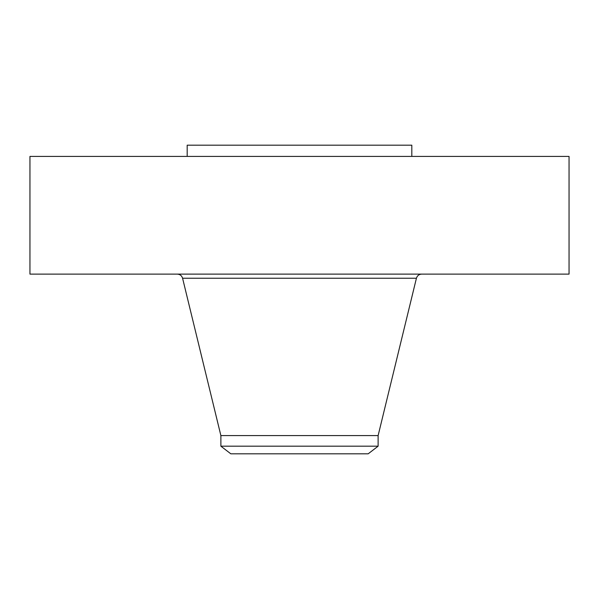 <?xml version="1.0" encoding="UTF-8"?>
<svg xmlns="http://www.w3.org/2000/svg" width="599" height="599" viewBox="0 0 599 599"><rect width="100%" height="100%" fill="white"/><g stroke="black" fill="none" stroke-linecap="round" stroke-linejoin="round"><path stroke-width="0.9" d="M29.95 156.414L569.05 156.414L569.05 274.117L29.95 274.117L29.95 156.414M220.881 446.188L378.119 446.188L368.175 453.817L230.825 453.817L220.881 446.188L220.881 435.578L378.119 435.578L416.425 278.236C417.226 275.66 418.971 274.29 421.666 274.117M187.188 156.414L187.188 145.183L411.812 145.183L411.812 156.414M220.881 435.578L182.575 278.236L416.425 278.236M182.575 278.236C181.774 275.66 180.029 274.29 177.334 274.117M378.119 446.188L378.119 435.578"/></g></svg>
